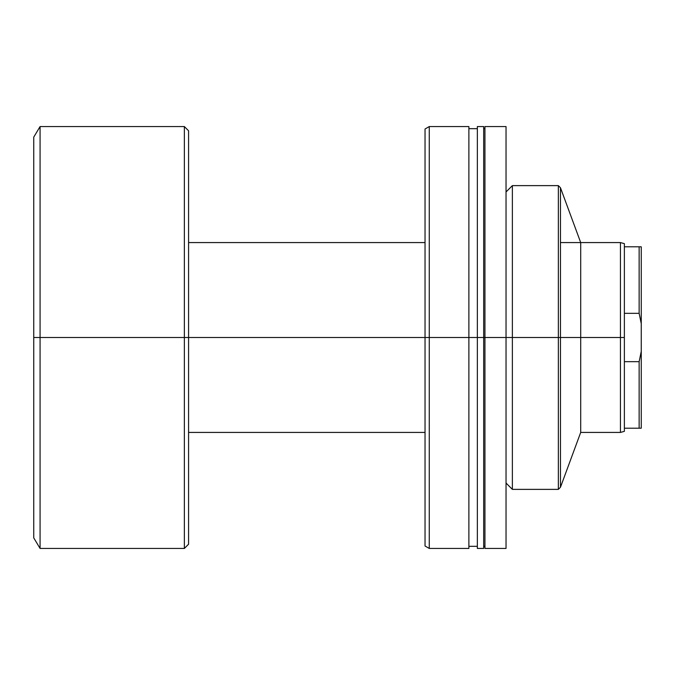<?xml version="1.0" encoding="UTF-8"?>
<svg xmlns="http://www.w3.org/2000/svg" width="675" height="675" viewBox="0 0 675 675"><rect width="100%" height="100%" fill="white"/><g stroke="black" fill="none" stroke-linecap="round" stroke-linejoin="round"><path stroke-width="1.01" d="M506.039 483.047L512.367 489.375L558.352 489.375L560.461 487.266L580.702 432.422L580.702 337.5L560.461 337.5L560.461 487.266L560.461 337.5L558.352 337.5L558.352 489.375L558.352 337.5L512.367 337.5L512.367 489.375L512.367 337.5L484.945 337.5L484.945 548.438L484.945 337.5L477.352 337.5L477.352 548.438L477.352 337.5L429.258 337.5L429.258 548.438L429.258 337.5L425.039 337.5L425.039 545.999L425.039 337.5L429.258 337.5L429.258 126.562L429.258 337.5L468.88 337.5L468.88 126.562L429.258 126.562L425.039 129.001L425.039 337.5L188.578 337.5L188.578 544.219L188.578 337.5L184.359 337.5L184.359 548.438L184.359 337.5L40.078 337.5L40.078 548.438L40.078 337.5L33.75 337.5L33.75 537.891L33.75 137.109L33.75 337.5L40.078 337.5L40.078 126.562L40.078 337.5L184.359 337.5L184.359 126.562L188.578 130.781L188.578 337.5L188.578 130.781L188.578 337.5L425.039 337.5L425.039 129.001M624.375 431.367L620.435 432.422L620.435 337.5L624.375 337.5L624.375 361.665L639.141 361.665L641.25 351.371L641.25 323.629L641.25 351.371L639.141 361.665L641.25 351.371L641.25 428.203L639.141 428.203L641.25 428.203L641.25 351.371L639.141 361.665L639.141 428.203L624.375 428.203L639.141 428.203L639.141 361.665L624.375 361.665L624.375 431.367L624.375 337.5L620.435 337.5L620.435 432.422L580.702 432.422L580.702 337.5L560.461 337.5L560.461 187.734L560.461 337.5L558.352 337.5L558.352 185.625L558.352 337.5L512.367 337.5L512.367 185.625L512.367 337.5L506.039 337.5L506.039 548.438L506.039 126.562L484.945 126.562L484.945 337.5L506.039 337.5L506.039 126.562M484.945 126.562L484.945 337.5L483.68 337.5L483.68 548.438L483.68 126.562L477.352 126.562L477.352 337.5L483.68 337.5L483.68 126.562M477.352 126.562L477.352 337.5L468.88 337.5L468.88 548.438L468.88 126.562M580.702 337.5L580.702 242.578L580.702 337.5L620.435 337.5L580.702 337.5M184.359 548.438L184.359 337.5L188.578 337.5L188.578 544.219L184.359 548.438L40.078 548.438L33.75 537.891M624.375 246.797L624.375 313.335L639.141 313.335L639.141 246.797L624.375 246.797L624.375 243.633L624.375 313.335L639.141 313.335L641.25 323.629L641.25 246.797L624.375 246.797M184.359 337.5L184.359 126.562L184.359 337.5M620.435 337.5L620.435 242.578L620.435 337.5M624.375 337.5L624.375 313.335L624.375 337.5M641.25 323.629L639.141 313.335L641.25 323.629L641.25 246.797L639.141 246.797L639.141 313.335L641.25 323.629M506.039 548.438L484.945 548.438M484.945 546.328L483.68 546.328M483.68 548.438L477.352 548.438M477.352 546.328L468.88 546.328M468.88 548.438L429.258 548.438L425.039 545.999M506.039 191.953L512.367 185.625L558.352 185.625L560.461 187.734L580.702 242.578M477.352 128.672L468.88 128.672M484.945 128.672L483.68 128.672M188.578 432.422L425.039 432.422M184.359 126.562L40.078 126.562L33.75 137.109M188.578 242.578L425.039 242.578M560.461 242.578L620.435 242.578L624.375 243.633"/></g></svg>
